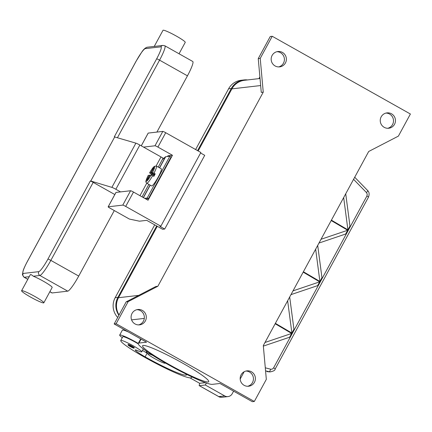 <?xml version="1.0" encoding="UTF-8"?>
<svg xmlns="http://www.w3.org/2000/svg" width="432" height="432" viewBox="0 0 432 432"><rect width="100%" height="100%" fill="white"/><g stroke="black" fill="none" stroke-linecap="round" stroke-linejoin="round"><path stroke-width="0.65" d="M260.026 78.5L244.512 80.287A16.864 16.6 83.4 0 0 231.898 88.862L198.169 150.973M157.28 226.287L118.503 297.702A16.864 16.6 83.4 0 0 119.075 314.939M263.304 345.584L368.69 151.486L398.396 136.118L410.4 114.01L272.23 36.272L270.254 36.499L258.25 58.612L261.268 92.389L263.25 92.162L157.858 286.259L128.158 301.622L116.149 323.735L114.172 323.968L146.556 342.187L138.947 343.062A42.552 4.374 -151.5 0 0 138.251 343.408A42.552 4.374 -151.5 0 0 170.845 366.071A42.552 4.374 -151.5 0 0 212.344 384.356L219.958 383.481L252.342 401.701L254.318 401.474L266.323 379.361L263.304 345.584M272.23 36.272L260.226 58.385L258.25 58.612M260.226 58.385L263.25 92.162M247.666 386.278A7.727 7.609 83.4 0 0 245.911 371.05M251.446 371.79A7.727 7.609 -96.6 0 1 248.665 386.23A7.727 7.609 -96.6 0 1 240.311 377.039A7.727 7.609 -96.6 0 1 251.446 371.79M157.858 286.259L155.882 286.486L126.176 301.855L114.172 323.968M138.586 324.907A7.727 7.609 83.4 0 0 136.831 309.679M142.366 310.424A7.727 7.609 -96.6 0 1 139.585 324.859A7.727 7.609 -96.6 0 1 131.231 315.668A7.727 7.609 -96.6 0 1 142.366 310.424M128.158 301.622L126.176 301.855M116.149 323.735L254.318 401.474M169.025 364.473A37.633 3.872 28.5 0 1 142.571 345.751A37.633 3.872 28.5 0 1 182.266 362.945A37.633 3.872 28.5 0 1 208.721 381.667A37.633 3.872 28.5 0 1 169.025 364.473M387.742 128.293A7.727 7.609 83.4 0 0 385.987 113.071M391.522 113.81A7.727 7.609 -96.6 0 1 388.735 128.245A7.727 7.609 -96.6 0 1 380.387 119.054A7.727 7.609 -96.6 0 1 391.522 113.81M278.662 66.922A7.727 7.609 83.4 0 0 276.907 51.7M282.442 52.439A7.727 7.609 -96.6 0 1 279.655 66.874A7.727 7.609 -96.6 0 1 271.307 57.683A7.727 7.609 -96.6 0 1 282.442 52.439M128.574 332.068A15.46 1.588 -151.5 0 0 122.612 330.032A15.46 1.588 -151.5 0 0 122.359 330.156L119.691 335.07A15.46 1.588 28.5 0 1 119.945 334.946A15.46 1.588 28.5 0 1 138.24 343.424L140.702 338.893M143.683 349.186A15.46 1.588 28.5 0 1 143.294 349.034M122.299 337.635A15.46 1.588 28.5 0 1 119.691 335.07M138.224 343.861A11.945 1.226 -151.5 0 0 122.78 336.744A33.242 3.418 -151.5 0 0 122.774 336.755A33.242 3.418 -151.5 0 0 122.769 336.76M185.258 373.658A9.839 1.01 28.5 0 1 186.489 374.981A9.839 1.01 28.5 0 1 186.44 375.025A39.35 4.045 28.5 0 1 145.13 356.859A14.051 1.447 28.5 0 1 135.265 350.087A7.025 0.724 28.5 0 1 135.259 349.979A7.025 0.724 28.5 0 1 137.673 350.665A11.945 1.226 -151.5 0 0 141.772 351.837A11.945 1.226 -151.5 0 0 141.772 351.832A11.945 1.226 -151.5 0 0 131.879 345.06A11.945 1.226 -151.5 0 0 120.782 340.432A33.242 3.418 -151.5 0 0 120.776 340.438A33.242 3.418 -151.5 0 0 144.142 356.972A44.971 4.622 -151.5 0 0 191.57 377.519A44.971 4.622 -151.5 0 0 191.468 376.688M128.245 344.428A3.515 0.362 28.5 0 1 131.895 346.059A3.515 0.362 28.5 0 1 134.363 347.809C133.348 348.084 134.93 348.899 130.48 346.68A2.954 0.302 -151.5 0 0 133.553 348.057A2.954 0.302 -151.5 0 0 131.528 346.567A2.954 0.302 -151.5 0 0 128.466 345.19A2.954 0.302 -151.5 0 0 130.491 346.685C128.347 345.535 127.58 344.79 128.191 344.455A3.515 0.362 28.5 0 1 128.245 344.428M146.113 350.951A12.647 1.301 -151.5 0 0 146.183 351.216L147.841 353.965A9.839 1.01 -151.5 0 0 155.957 359.327A9.839 1.01 -151.5 0 0 164.873 363.215A9.839 1.01 -151.5 0 0 164.927 363.209A9.839 1.01 -151.5 0 0 164.894 362.713M152.982 355.531A9.839 1.01 -151.5 0 0 147.96 353.662A9.839 1.01 -151.5 0 0 147.841 353.965M147.485 353.376A39.35 4.045 28.5 0 1 147.128 353.176A14.051 1.447 28.5 0 1 146.702 352.933A14.051 1.447 28.5 0 1 142.528 350.444M146.702 352.933L147.15 352.82M146.621 351.94L146.232 352.663M205.454 382.682L199.595 383.276L189.999 377.881M258.93 78.629L259.767 77.09A15.46 1.588 28.5 0 1 259.891 76.993M206.383 383.011L205.303 385.004L199.368 385.69A5.621 0.81 119.4 0 1 199.282 385.673A5.621 0.81 119.4 0 1 199.449 384.329A5.621 0.81 119.4 0 1 199.886 383.243M218.921 396.722C219.083 397.03 220.05 397.219 221.821 397.3L218.943 396.738M205.303 385.004L224.694 395.917L218.759 396.598L199.368 385.69M233.604 391.16L232.211 393.73A5.621 5.535 -96.6 0 1 224.694 395.917M240.187 379.037L244.145 371.747M275.152 369.031A2.808 0.292 -151.5 0 0 275.168 369.014A2.808 0.292 -151.5 0 0 274.968 368.755A2.808 0.292 -151.5 0 0 273.607 367.853L272.538 368.955L271.091 369.306L265.291 367.816M265.561 370.85L269.973 371.925C273.472 371.266 275.2 370.3 275.162 369.014L368.48 197.154A2.808 0.292 -151.5 0 0 368.28 196.895A2.808 0.292 -151.5 0 0 366.919 195.993L273.607 367.853M269.973 371.925L267.03 371.628A2.808 0.923 104.9 0 1 266.971 371.606M317.704 245.392L321.953 277.673L322.31 277.884L320.263 281.659L319.901 281.448L315.657 249.167M320.258 281.659L303.394 271.744M345.719 193.795L349.969 226.076L350.325 226.287L348.278 230.062L331.409 220.147M347.917 229.851L349.969 226.076L350.325 226.287L348.273 230.062L347.917 229.851L343.672 197.57M293.015 290.866L319.685 281.848L320.042 282.058L317.995 285.833L317.639 285.622L290.963 294.64M303.178 272.144L320.042 282.058L317.995 285.833L317.633 285.622L319.685 281.848M321.03 239.269L347.701 230.251L348.057 230.461L346.01 234.236L345.649 234.025L318.978 243.043M331.193 220.547L348.057 230.461L346.01 234.236L345.649 234.025L347.701 230.251M289.688 296.984L293.938 329.27L294.295 329.481L292.248 333.256L275.384 323.341M275.162 323.741L292.027 333.655L289.98 337.43L289.624 337.219L263.347 346.102M291.67 333.445L292.027 333.655L289.98 337.43L289.624 337.219L291.67 333.445L265 342.463M319.901 281.448L321.953 277.673L322.31 277.884L320.263 281.659M291.886 333.045L293.938 329.27L294.295 329.481L292.248 333.256L291.886 333.045L287.642 300.764M200.588 153.004L204.73 155.331L164.705 229.041L162.605 229.284L146.729 220.347L139.433 221.189L129.395 219.062L110.122 208.219A2.808 0.292 28.5 0 1 108.151 206.82A2.808 0.292 28.5 0 1 108.194 206.798L122.78 205.119A2.808 0.292 28.5 0 1 125.701 206.426L160.85 226.201L159.862 226.314L164.705 229.041M148.176 133.159A2.808 0.292 -151.5 0 1 148.171 133.11A2.808 0.292 -151.5 0 1 148.214 133.088L162.805 131.409A2.808 0.292 -151.5 0 1 165.721 132.716L200.869 152.491L160.85 226.201M143.532 147.101L154.996 145.778A2.808 0.292 28.5 0 1 157.918 147.085L172.46 155.272L148.046 200.232L133.504 192.051A2.808 0.292 -151.5 0 0 130.588 190.744L115.997 192.424A2.808 0.292 -151.5 0 0 115.954 192.445A2.808 0.292 -151.5 0 0 115.96 192.499M167.497 156.519L167.886 155.795L172.46 155.272M144.628 198.31L147.182 198.013L169.862 156.244L171.072 156.929L148.397 198.698L145.838 198.99M161.897 157.459L163.652 158.425M147.182 198.013L148.397 198.698M169.862 156.244L165.661 156.73A14.758 1.517 -151.5 0 0 165.451 156.805L162.248 159.689M153.733 168.226L153.49 167.821L153.981 167.762L151.303 172.703L152.518 172.562L153.981 173.216A9.839 1.42 -60.6 0 0 156.422 166.066L161.271 168.793A9.839 1.42 119.4 0 1 158.177 177.169A9.839 1.42 119.4 0 1 151.621 185.944L146.777 183.217A9.839 1.42 -60.6 0 0 152.647 175.673L151.184 175.019L149.969 175.16L147.285 180.101L146.788 180.155L149.472 175.214L149.828 175.414M153.311 176.051L154.435 173.983L155.191 173.896A9.839 1.42 119.4 0 1 154.543 175.122A9.839 1.42 119.4 0 1 153.857 176.353L152.647 175.673M149.472 175.214L148.235 175.392M151.303 172.703L154.235 174.35M153.981 173.216L155.191 173.896M154.094 174.609L150.806 172.757L153.49 167.821M151.34 175.052A9.839 1.42 119.4 0 1 151.767 174.29L149.591 172.897L150.806 172.757M151.929 175.3L152.523 174.204L153.938 174.901M156.422 166.066L154.386 166.325C153.328 167.373 153.274 166.849 149.569 172.908L149.591 172.897A8.429 1.215 -60.6 0 1 154.391 166.59A8.429 1.215 -60.6 0 1 152.518 172.562M151.767 174.29L152.523 174.204M162.94 158.355A2.808 0.292 -151.5 0 0 162.988 158.333A2.808 0.292 -151.5 0 0 161.012 156.935L139.865 145.039A4.217 0.432 -151.5 0 0 135.896 143.149L114.291 136.847L156.649 58.838A2.808 0.292 28.5 0 1 157.707 59.2A2.808 0.292 28.5 0 1 159.565 60.145A16.864 2.43 -60.6 0 0 164.867 45.792L162.95 45.414A2.808 2.765 -96.6 0 0 160.844 46.84A14.051 2.025 119.4 0 1 156.649 58.838M162.95 45.414L154.262 46.451M154.213 46.494L163.01 30.299A12.647 1.301 28.5 0 1 176.348 36.077A12.647 1.301 28.5 0 1 185.236 42.368L179.048 53.768M30.31 274.741L31.212 274.633L33.35 276.226A12.647 1.301 28.5 0 1 43.276 281.162A12.647 1.301 28.5 0 1 52.169 287.453L43.832 302.81A12.647 1.301 28.5 0 1 30.488 297.027A12.647 1.301 28.5 0 1 21.6 290.736A12.647 1.301 28.5 0 1 34.938 296.519A12.647 1.301 28.5 0 1 43.832 302.81M114.291 210.562L78.721 276.075A16.864 2.43 119.4 0 1 67.748 291.157L52.175 292.95A16.864 2.43 119.4 0 1 51.91 292.907L49.837 291.746M114.788 136.793L90.774 181.019L90.277 181.073A2.808 0.292 28.5 0 1 91.341 181.435A2.808 0.292 28.5 0 1 93.199 182.38L114.815 194.546M164.867 45.792L192.742 61.474A16.864 2.43 119.4 0 1 187.445 75.832L156.897 132.089M90.774 181.019L111.883 187.375A4.217 0.432 28.5 0 1 115.852 189.265L120.539 191.9M197.564 150.633L231.287 88.517A16.864 16.6 -96.6 0 1 247.558 79.936M243.902 79.947L241.186 80.26A16.864 16.6 83.4 0 0 228.571 88.83L195.615 149.531M118.903 315.252A16.864 16.6 -96.6 0 1 117.898 297.362L156.676 225.947M154.721 224.845L115.177 297.675A16.864 16.6 83.4 0 0 117.709 317.45M138.699 295.38L118.503 297.702M144.266 318.411L131.576 319.874M260.658 85.547L231.898 88.862M138.947 343.062L141.091 339.109M125.928 330.944L126.079 330.664L125.928 330.944M120.782 340.432L122.78 336.744L120.776 340.438M145.13 356.859L147.128 353.176M367.502 190.404A2.808 0.778 135.8 0 1 367.6 190.463A2.808 0.778 135.8 0 1 367.54 191.149A2.808 0.778 135.8 0 1 366.498 192.602L367.254 194.211L366.919 195.993M270.599 369.225A2.808 0.923 -75.1 0 1 269.86 371.056A2.808 0.923 -75.1 0 1 269.028 371.768L267.089 371.639A2.808 0.923 104.9 0 1 267.035 371.628M353.57 179.334L366.498 192.602M165.721 132.716L157.918 147.085M162.805 131.409L154.996 145.778M148.214 133.088L141.291 145.838M115.997 192.424L108.194 206.798M130.588 190.744L122.78 205.119M133.504 192.051L125.701 206.426M163.415 158.296L163.048 158.971M165.661 156.73L159.613 167.864M150.228 185.155L143.446 197.645M148.257 175.354A8.429 1.215 -60.6 0 0 146.383 181.332A8.429 1.215 -60.6 0 0 151.184 175.019M165.451 156.805L159.489 167.794M150.098 185.085L143.316 197.57M27.362 261.522A2.808 0.292 28.5 0 1 27.356 261.468A2.808 0.292 28.5 0 1 27.405 261.446L136.129 61.204A14.051 2.025 119.4 0 1 145.271 48.632A2.808 2.765 -96.6 0 1 147.371 47.207C145.535 47.612 143.694 49.194 141.863 51.948L136.08 61.225A2.808 0.292 -151.5 0 0 136.085 61.279M145.271 48.632L160.844 46.84M136.129 61.204A2.808 0.292 -151.5 0 0 136.08 61.225L27.356 261.468C24.025 267.759 23.274 270.227 23.209 270.41L22.415 274.741L24.03 277.225A16.864 2.43 -60.6 0 0 24.295 277.268A2.808 2.765 -96.6 0 1 23.204 273.445A14.051 2.025 119.4 0 1 27.405 261.446M27.832 279.256L24.295 277.268L29.219 276.701M67.748 291.157L39.874 275.476A2.808 2.765 -96.6 0 1 38.783 271.652L23.204 273.445M52.175 292.95L49.88 291.665M33.35 276.226L39.874 275.476A16.864 2.43 -60.6 0 0 50.841 260.388A2.808 0.292 -151.5 0 0 48.983 259.443A2.808 0.292 -151.5 0 0 47.925 259.081A14.051 2.025 119.4 0 1 38.783 271.652M90.277 181.073L47.925 259.081M78.721 276.075L50.841 260.388L93.199 182.38M117.504 137.614L159.565 60.145L187.445 75.832M139.968 195.691L146.75 183.2M151.195 175.019L151.627 174.215M156.125 165.937L161.012 156.935M111.883 187.375L135.896 143.149M139.865 145.039L115.852 189.265M228.571 88.83L231.287 88.517M115.177 297.675L117.898 297.362M164.873 363.215L165.715 363.182M191.57 377.519L191.911 376.898M141.772 351.832L143.348 348.932M218.927 396.727L199.282 385.673M221.783 397.3L228.004 396.587M368.48 197.149C369.549 194.206 369.252 191.981 367.594 190.463L354.715 177.228M148.171 133.11L141.264 145.827M115.954 192.445L108.151 206.82M148.235 175.37C144.85 183.022 145.708 181.462 146.777 183.217M21.6 290.736L30.391 274.547M147.371 47.207L154.256 46.413M27.788 279.337L24.03 277.225M162.988 158.333L158.236 167.087M148.846 184.378L142.063 196.868"/></g></svg>
